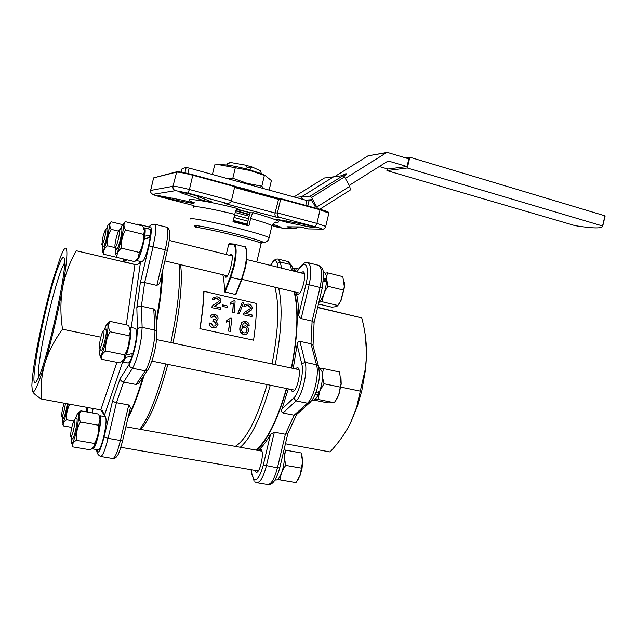 <?xml version="1.0" encoding="UTF-8"?>
<svg xmlns="http://www.w3.org/2000/svg" width="637" height="637" viewBox="0 0 637 637"><rect width="100%" height="100%" fill="white"/><g stroke="black" fill="none" stroke-linecap="round" stroke-linejoin="round"><path stroke-width="0.96" d="M231.199 201.34L275.041 212.989C274.714 215.059 275.2 216.461 276.506 217.201L224.455 203.442L227.72 203.37C229.758 203.123 231 202.224 231.446 200.679L234.75 186.633L234.32 186.02L192.804 174.753L192.772 175.247C184.228 173.025 178.734 171.998 176.29 172.173L153.605 177.89L150.603 190.455M328.843 213.22L320.148 209.796L280.694 199.094L277.437 212.909L316.939 223.412L315.084 226.724L278.902 217.153C277.597 216.405 277.103 214.995 277.437 212.909L275.041 212.989L278.68 198.911M234.559 187.445L278.273 199.285L281.148 198.728L320.124 209.31C326.2 211.014 328.979 212.105 328.461 212.607M222.846 274.754C223.858 279.189 224.407 284.874 224.511 291.794L235.889 294.597L241.67 279.882M229.36 243.716L228.747 244.082L226.294 254.505M194.731 202.924C177.317 196.642 202.287 199.62 237.537 208.506C236.582 208.888 235.642 210.831 234.727 214.343L232.983 221.74L248.916 225.856L250.644 218.499C251.559 215.019 252.523 213.092 253.526 212.726L250.787 212.83L236.781 209.103M250.787 212.83L249.919 212.862L246.981 225.331M127.91 418.254C133.109 408.421 138.484 394.168 144.026 375.504M156.368 323.652C160.269 302.352 162.363 284.643 162.626 270.542M294.071 291.778C298.586 309.526 297.686 334.943 291.364 368.043M286.451 388.498C277.135 420.428 266.927 440.947 255.835 450.048M298.427 227.011L295.035 228.779L286.937 226.796L300.441 226.947L307.918 228.914L321.207 229.145C322.609 229.033 320.57 228.221 315.084 226.724M300.76 227.043L286.937 226.796M321.207 229.145L307.918 228.914M224.455 203.442L225.96 203.514M245.986 332.586L246.853 330.707C247.013 328.971 246.232 327.848 244.536 327.346L242.299 327.8M246.853 330.707L245.739 332.737L244.035 332.936C242.299 332.347 241.495 331.129 241.622 329.281L242.506 327.649M244.52 327.354L242.673 327.49M247.021 330.563C247.18 328.811 246.408 327.681 244.688 327.187M243.979 322.855L245.452 322.8L243.533 323.118L241.925 326.789L245.325 325.794C247.777 326.638 248.908 328.342 248.717 330.882L246.607 334.21L243.947 334.505C240.69 333.143 239.424 330.683 240.149 327.115L242.187 322.043L245.707 321.359C247.865 321.932 249.019 323.301 249.171 325.467L247.299 325.435L249.171 325.467M245.452 322.8L246.997 323.811L247.467 325.26M240.149 327.115L241.749 322.489M243.947 334.505L243.788 334.624C240.531 333.262 239.265 330.81 239.982 327.275M247.021 333.955L243.788 334.624M243.804 323.039L243.071 323.556M245.277 322.983L246.997 323.811M246.83 323.994L247.291 325.435M226.796 320.395L226.453 322.091L226.796 320.395L230.817 318.022L231.916 318.269L230.299 331.328L228.428 331.073L230.299 331.328M226.613 321.924L229.909 320.698L228.587 330.953M229.909 320.698L228.428 331.073M226.453 322.091L229.742 320.897M216.684 326.892L212.79 327.816C210.178 326.948 208.96 325.388 209.143 323.134L209.286 322.999C209.302 325.435 210.521 327.004 212.941 327.697L216.062 327.322L217.989 324.48L215.895 320.666L217.074 320.172L218.045 318.492C217.989 316.342 216.843 314.973 214.597 314.383L211.452 314.957L210.122 316.971L210.927 315.506M213.299 319.519L212.774 321.159L213.299 319.519L215.72 319.304L216.317 318.166L214.486 315.864L212.718 316.175L211.986 317.345L210.282 316.788M212.925 320.992L214.072 321.064L216.262 324.082L215.123 325.913L213.228 326.152L211.038 323.198L209.294 322.991M217.368 319.925L216.062 320.753M210.122 316.971L211.986 317.345M214.486 315.88L212.384 316.517M214.327 316.071L216.317 318.174M215.839 319.209L216.158 318.349M212.774 321.159L214.064 321.064M213.913 321.231L216.262 324.082M216.102 324.225L215.425 325.69M251.679 309.614L245.699 313.523L252.085 314.973L251.989 316.509L243.262 314.805L243.963 313.054M251.289 310.068L252.228 308.013C252.005 305.951 250.699 304.621 248.303 304.032L244.743 304.613L243.883 306.485L244.385 305.131M243.438 314.574L244.632 312.257L249.943 308.953L250.564 307.639L248.247 305.29L246.113 305.656L245.723 306.731L244.059 306.206M251.989 316.509L243.262 314.805M248.43 311.907L245.771 313.539M251.129 310.323L248.255 312.162M243.883 306.485L245.723 306.731M248.247 305.29L245.882 306.015M250.564 307.639L248.072 305.577M250.174 308.682L250.389 307.918M243.517 302.933L239.265 313.627L237.88 313.316L242.14 302.615L243.509 302.925M242.14 302.615L237.872 313.316M237.705 313.547L239.273 313.635M230.291 302.679L230.061 304.295L230.291 302.679L234.018 300.736L235.093 300.983L234.496 312.552L232.632 312.401L234.496 312.552M230.228 304.016L233.341 303.045L232.8 312.162M233.341 303.045L232.632 312.401M230.061 304.295L233.166 303.339M227.29 307.321L222.194 306.453L222.448 304.836L227.377 305.959L227.29 307.321L222.194 306.453M222.448 304.836L222.361 306.19M220.474 302.28L214.143 306.349L220.673 307.838L220.545 309.391L211.643 307.647L212.248 306.055M220.107 302.734L220.959 300.831C220.768 298.753 219.454 297.415 217.01 296.81L213.26 297.471L212.432 299.263L212.893 298.028M211.803 307.408L212.909 305.234L218.69 301.667L219.255 300.457L216.922 298.076L214.685 298.482L214.295 299.517L212.599 298.984M220.545 309.391L211.643 307.647M216.978 304.741L214.239 306.373M219.948 302.997L216.811 304.996M212.432 299.263L214.295 299.517M216.922 298.076L214.438 298.872M219.255 300.457L216.755 298.371M218.921 301.381L219.088 300.736M200.066 328.517C202.319 314.582 203.633 302.185 204.007 291.308L256.448 303.459C256.536 314.232 255.58 326.478 253.574 340.198L199.875 328.66L253.574 340.198M204.007 291.308L203.792 291.738C203.418 302.527 202.112 314.837 199.875 328.66M224.519 275.152L225.554 277.159C228.874 278.544 234.687 254.689 231.199 253.964L229.296 255.246M193.68 203.545L172.324 199.445L158.605 195.631L184.173 200.504L193.465 202.948M197.765 196.403L211.803 201.929C211.516 202.303 208.482 201.762 202.693 200.313L180.088 192.462C178.44 191.291 193.322 194.603 197.765 196.403M272.755 224.184L281.021 227.202L271.983 225.633M309.749 227.019L286.132 222.146L275.885 219.232L301.675 223.866C308.634 225.331 313.141 226.581 315.188 227.608L309.749 227.019L310.028 225.824M167.865 364.38C158.995 396.923 150.483 417.968 142.346 427.507L140.363 429.354M165.795 363.958C156.726 397.416 148.039 419.178 139.718 429.242M267.094 384.557C256.942 419.074 246.336 439.673 235.268 446.362M270.303 385.21C261.011 417.346 250.994 438.033 240.26 447.262M278.656 288.091C282.796 305.848 281.658 331.359 275.232 364.635M179.093 264.299C180.709 282.056 177.97 308.157 170.875 342.595M274.818 287.176C279.539 304.056 278.616 329.655 272.047 363.958M180.518 264.634C182.875 278.91 180.056 310.139 172.953 343.04M246.702 169.044L247.164 167.101L245.149 165.071L230.586 162.499L228.221 163.168L229.304 162.793M230.586 162.499L227.863 163.677L227.528 165.087M226.772 164.999L227.043 163.868L227.863 163.677M261.353 173.654L260.541 170.867L252.252 167.061L250.5 168.033L250.046 169.96M250.5 168.033L247.164 167.101M252.252 167.061L245.149 165.071M233.301 220.386L247.252 224.176M247.124 224.702L233.174 220.92M249.131 216.206L235.236 212.511M248.541 218.69L234.575 214.988L248.541 218.69M249.449 214.86L235.809 210.935M233.986 217.48L247.96 221.166M226.629 178.32L232.816 178.28L247.14 183.352L261.815 186.227L263.702 188.456M219.622 164.752L223.667 164.792C229.4 165.039 238.023 166.711 249.521 169.808L261.616 173.758L265.518 175.836L250.158 170.517L219.247 164.744L214.685 164.887L212.44 174.442M269.18 189.953L271.386 180.59L265.518 175.836M232.816 178.28L235.348 167.539M261.815 186.227L264.323 175.597M235.921 210.664L249.545 214.438M236.502 209.517L250.731 212.814M266.202 195.527L247.299 189.531L234.727 186.362M308.364 200.902L189.117 168.064L187.835 173.495M379.262 166.528L387.837 169.044L407.019 166.536L408.835 158.86L387.622 152.506L368.09 155.802L386.938 152.482M387.63 161.272L388.745 161.121L387.607 161.288L349.211 185.415M184.905 172.842L186.155 167.523L189.117 168.064M344.028 176.178L346.528 173.893L345.979 173.686L340.636 175.9M186.155 167.523L182.118 168.582L181.282 172.149M305.744 205.409L306.954 200.281M307.83 205.974L309.001 201.029M368.09 155.802L334.584 176.68M315.267 206.738L313.882 207.614M407.019 166.536L388.745 161.121M309.51 200.822L312.409 199.015M345.342 178.408L386.508 152.657M260.127 193.337L280.176 198.784M293.195 268.201L292.415 268.002L293.195 268.201M295.09 271.458L293.442 268.265M298.602 269.029L296.269 268.448L295.457 271.553M294.119 268.758L296.269 268.448M106.475 228.85L108.043 225.052C110.583 220.107 108.991 233.62 105.75 244.059C103.584 250.835 102.382 252.65 102.159 249.497L102.485 245.683M108.863 224.128L111.053 221.787C109.405 223.85 109.445 226.366 111.164 229.344C108.21 234.432 106.952 239.91 107.406 245.794C104.436 248.255 103.178 251.066 103.632 254.243L102.438 251.018M122.304 224.574L111.053 221.787M117.017 257.404L103.632 254.243M115.639 247.769L107.406 245.794M118.418 231.127L111.164 229.344M103.17 235.857L101.809 244.616C102.231 245.579 103.13 243.525 104.5 238.469C105.933 232.322 106.252 229.32 105.447 229.463L103.17 235.857M105.67 229.336L107.685 228.173C108.21 229.256 107.733 232.911 106.244 239.122C104.89 244.202 103.871 246.798 103.186 246.901M323.437 281.044L324.456 280.798L326.55 278.457C326.351 275.112 325.595 273.169 324.273 272.62L323.938 272.532M323.596 279.237L326.55 278.457M318.803 302.543L319.678 301.723C323.5 296.754 325.794 289.819 326.55 280.925L323.333 281.912M315.856 392.583L319.631 391.564C322.306 383.649 323.047 376.809 321.86 371.045L319.185 367.629M312.098 400.012L312.441 400.084C314.375 400.522 316.414 398.547 318.556 394.152L318.006 392.018M318.556 394.152L314.909 394.908M275.104 479.86L275.909 479.995C278.624 479.82 281.021 475.759 283.115 467.813C284.62 460.933 284.803 455.423 283.664 451.291M144.066 238.692L148.994 237.697L150.428 235.005L144.734 236.239L144.32 237.028M136.772 260.597L141.94 261.823L143.851 259.952C146.55 254.33 148.644 246.869 150.133 237.569L144.273 239.098L143.858 239.894M144.734 236.239C145.395 231.271 145.332 228.5 144.535 227.935L143.89 228.094M136.302 260.214L136.605 260.557L138.476 258.67C140.729 254.059 142.664 247.53 144.273 239.098M150.428 235.005C150.714 231.573 150.531 229.654 149.87 229.256L149.695 229.216M135.641 328.453L136.708 331.718C136.668 337.594 135.426 344.808 132.998 353.352L126.373 355L126.357 353.973M122.559 361.896L128.013 362.994C129.024 363.249 130.386 360.972 132.098 356.171L132.042 353.615M132.098 356.171L125.473 357.437L125.457 356.394M126.373 355C129.295 345.78 130.848 337.618 131.023 330.507L130.219 327.291L135.856 328.493M122.009 361.498L122.36 361.856C123.116 362.111 124.159 360.646 125.473 357.437M93.026 448.95L98.377 449.865C99.866 449.443 101.665 444.992 103.775 436.512C106.172 425.293 106.69 418.692 105.328 416.709L99.937 415.738C101.251 417.705 100.694 424.314 98.281 435.549C96.107 444.315 94.3 448.767 92.859 448.918L92.58 448.4M87.325 412.028L88.113 407.576M92.309 412.927L93.098 408.492M318.452 304.008L331.582 307.114C335.229 306.954 337.323 306.405 337.849 305.481L322.386 301.803L319.296 302.113M325.929 279.149L325.953 281.1M344.267 282.143L344.442 287.231L341.106 300.298L339.274 303.531M337.849 305.481L340.787 300.696L343.566 290.09L328.047 286.3C324.52 291.117 322.633 296.285 322.386 301.803M343.566 290.09L344.306 286.666L342.833 276.649L327.466 272.827L326.518 277.955M326.51 278.496L328.047 286.3M325.037 273.146L327.466 272.827M320.706 368.536L323.405 368.56L322.386 374.54M318.89 391.779L318.293 393.14M340.954 377.446L341.209 384.063L338.876 394.685L336.217 399.932M319.623 391.572L318.046 399.455L334.314 402.735L327.8 402.879L313.73 400.052M318.046 399.455L315.02 399.303M334.314 402.735L338.693 394.916L340.293 387.137L323.97 383.737L319.814 391.062M322.441 376.682L323.97 383.737M340.293 387.137L341.042 383.585L339.561 372.008L323.405 368.56M283.991 449.905L285.575 450.12L284.405 457.095M284.405 457.525L285.726 465.384C282.263 469.971 280.463 474.804 280.312 479.876L277.692 479.39M302.089 456.61L302.647 461.825L302.049 468.275L300.059 475.568L298.028 479.526M280.312 479.876L295.99 482.543L299.844 475.871L301.468 468.147L302.551 461.507L301.158 452.947L285.575 450.12M301.468 468.147L285.726 465.384M119.995 229.551L122.742 224.24C125.839 222.592 118.562 254.466 115.95 253.98L115.337 251.798L115.655 247.793M117.041 257.452L134.71 261.624L138.062 258.001L139.312 252.451C142.529 246.861 143.898 240.842 143.421 234.392L144.511 231.358L142.823 226.024L125.218 221.636C123.474 223.929 123.586 226.716 125.553 229.989C122.312 235.571 120.926 241.63 121.404 248.159C118.068 250.867 116.611 253.964 117.041 257.452L115.647 253.821M144.416 229.822L144.734 232.091C144.878 237.856 141.175 253.088 138.563 257.475L137.441 258.909M143.421 234.392L125.553 229.989M122.734 224.24L125.218 221.636M139.312 252.451L121.404 248.159M104.245 329.926L105.957 325.706C107.964 322.433 108.465 324.814 107.462 332.832C105.607 346.48 99.523 362.182 99.698 353.121L99.969 349.044M101.387 359.228L120.098 362.986L124.088 358.854L124.725 354.857C128.133 348.877 129.582 342.507 129.064 335.755L110.137 331.766C106.69 337.777 105.224 344.187 105.75 350.995C102.31 353.376 100.853 356.123 101.387 359.228L100.12 355.526M130.139 329.289L130.561 331.988L130.147 337.594C128.841 346.249 126.986 353.161 124.573 358.312L123.387 360.001M124.725 354.857L105.75 350.995M129.064 335.755L130.346 331.328L128.658 325.356L110.026 321.367C108.099 324.368 108.131 327.84 110.137 331.766M107.048 324.241L110.026 321.367M75.341 418.915L76.95 414.759C80.214 407.815 78.351 426.416 74.545 438.017C72.522 444.005 71.4 445.175 71.161 441.545L71.4 437.492M76.305 440.31C73.159 442.205 71.925 444.379 72.594 446.84L90.51 449.873L94.204 446.306L94.459 443.424L76.305 440.31C75.795 433.901 77.188 427.817 80.477 422.044L98.592 425.269L100.017 419.162L98.655 414.082L80.811 410.841C78.821 414.193 78.709 417.928 80.477 422.044M99.778 417.482L100.24 419.815C100.12 426.129 98.807 433.447 96.283 441.767L93.735 447.15M94.459 443.424C97.708 437.683 99.085 431.631 98.592 425.269M77.841 413.509L80.811 410.841M68.167 403.922C66.742 413.214 63.182 424.736 62.338 422.857L62.354 417.593M71.79 427.403L63.35 425.922L62.721 424.003M87.89 407.537L87.118 411.988M73.621 420.985L66.598 419.735C63.788 421.527 62.705 423.589 63.35 425.922M69.831 404.224C67.235 409.113 66.16 414.281 66.598 419.735M86.736 411.916L86.895 407.354M118.737 230.53C117.152 232.943 114.477 244.52 114.994 246.742L115.799 246.71C117.893 243.629 120.99 227.584 119.008 230.148L118.737 230.53M119.302 229.965L121.54 228.699C123.013 228.85 119.445 245.627 117.264 248.764L116.539 249.346M103.982 332.952C104.126 330.714 103.895 329.902 103.29 330.531C101.482 333.907 100.144 339.019 99.284 345.851L99.3 348.033C99.738 351.728 103.616 339.298 103.982 332.952M103.64 330.308L105.989 328.899L106.323 332.036C105.957 338.573 102.159 351.895 100.996 350.772M73.279 431.138C75.047 423.374 75.397 419.52 74.338 419.584L72.315 425.197C71.041 430.445 70.5 434.203 70.691 436.464C71.121 437.659 71.989 435.883 73.279 431.138M74.633 419.385L76.846 417.976C77.555 419.576 76.997 424.266 75.174 432.053C73.94 436.656 72.984 438.965 72.307 438.965M64.106 403.181C62.418 408.803 61.598 413.262 61.638 416.55L62.06 416.749C63.461 413.939 64.584 409.495 65.412 403.412M67.283 403.762C66.176 410.857 64.878 415.802 63.381 418.605L63.071 418.756M302.742 199.126L301.452 196.841L333.605 176.807L343.192 175.573L344.513 176.919L349.729 186.346L350.382 189.953M301.452 196.841L310.259 196.132L311.565 197.51L317.696 208.649M314.726 207.081L315.219 207.025L314.837 205.632L311.159 199.795M310.999 199.755L306.254 200.09M295.99 197.279L301.405 196.849L302.686 199.11M324.456 177.986L294.206 196.793L324.368 178.026L333.565 176.831M301.405 196.849L333.549 176.815M407.282 167.993L602.721 226.039C602.291 228.643 593.095 228.524 575.123 225.665L386.922 170.589L407.282 167.993L409.83 157.228L604.959 215.816L604.863 217.034M387.32 168.893L386.922 170.589M604.959 215.816L602.586 225.785M405.554 157.872L409.83 157.228M64.568 262.755L61.98 268.05C56.263 281.888 47.281 316.637 42.281 343.956C39.152 361.06 37.846 372.374 38.371 377.9M162.124 272.708L159.935 297.718L156.24 321.303M143.03 376.953C137.998 393.793 133.077 407.035 128.276 416.686M38.292 378.075C47.425 359.857 66.949 271.131 64.48 259.585C63.931 255.389 62.163 257.006 59.161 264.427C47.13 292.916 26.913 394.805 36.341 381.627L38.292 378.075M140.554 261.496C139.583 263.67 137.871 264.721 135.402 264.634L76.336 250.763C69.744 262.141 65.157 274.436 62.585 287.645C60.356 301.102 60.34 314.965 62.53 329.225C54.296 340.405 48.388 351.831 44.805 363.496C51.087 342.356 58.341 311.429 62.585 287.645C66.925 262.627 67.992 249.457 65.77 248.143C65.038 247.976 64.011 249.202 62.705 251.806L60.603 256.592L52.783 280.535C46.716 302.018 41.445 324.512 36.978 348.017C33.841 364.834 32.137 377.327 31.866 385.496L32.304 390.983C33.968 394.653 38.132 385.489 44.805 363.496C41.501 375.416 40.426 387.272 41.58 399.049C36.245 395.872 33.156 393.18 32.304 390.983L32.28 390.911M140.315 282.788L148.97 245.938L153.047 246.861L144.647 282.589L141.398 306.238C139.153 305.895 137.632 306.381 136.836 307.671L140.315 282.788L144.647 282.589L156.861 285.4L159.561 283.592L159.76 282.764M120.194 378.505L129.319 364.157C129.255 366.259 130.322 367.637 132.52 368.282L123.586 382.057L116.436 402.688C114.246 402.17 113.012 401.358 112.717 400.243L120.194 378.505C120.274 380.257 121.404 381.444 123.586 382.057L136.031 384.477L138.619 383.41L139.551 382.041M155.802 313.285L155.699 311.35L153.78 308.977L141.398 306.238L142.131 327.386L141.462 336.965C139.272 350.955 136.286 361.394 132.52 368.282L145.308 370.838C149.719 364.929 155.635 339.768 154.879 330.117L153.78 308.977M130.29 408.134L130.458 407.409L128.754 404.989L116.436 402.688L108.059 438.336C105.089 450.24 102.581 456.275 100.535 456.458C97.708 454.802 96.482 452.517 96.832 449.595M122.694 361.92L104.42 415.356L102.342 410.523L100.805 409.909L116.905 362.342M123.682 259.02L123.1 261.512L127.177 259.84M149.201 237.792L149.249 237.219M76.336 250.763L134.94 264.546L126.269 324.846M62.53 329.225L100.837 337.196M41.58 399.049L100.805 409.909M256.592 450.184C267.564 440.486 277.613 419.934 286.722 388.554M291.627 368.098C297.909 335.285 298.896 309.885 294.573 291.897M365.503 336.989L366.562 355.088L365.622 368.934L361.84 390.6L357.405 406.183L350.438 423.207L356.68 407.059L365.447 368.481L366.562 355.088C366.657 342.674 365.057 330.285 361.752 317.911L317.672 307.305M285.44 443.766L330.038 451.944C338.494 442.866 345.294 433.287 350.438 423.207M300.799 272.867L303.085 271.72C307.44 272.66 301.715 295.887 297.519 294.31L296.149 292.423C297.702 298.371 298.578 305.808 298.777 314.742C298.753 316.438 299.549 317.712 301.166 318.572L312.106 321.088L314.129 322.386M287.868 433.59L285.376 434.251L274.34 432.189L270.542 434.315C266.608 441.218 262.77 446.346 259.028 449.706L258.136 450.463M313.038 345.7L312.823 344.904L310.991 343.797L299.916 341.344C298.212 341.567 297.272 342.69 297.097 344.705L293.235 368.433M288.33 388.881L281.888 409.097C281.164 410.921 281.53 412.235 282.987 413.031L294.119 415.197L296.651 414.456M294.979 368.799L297.559 367.581C302.288 368.974 296.707 393.61 292.152 391.444L290.671 389.358M258.319 450.494L259.028 449.706L260.907 449.396C264.745 451.665 259.984 474.071 256.042 472.256L254.681 470.313M360.001 391.094L340.843 387.113M361.752 317.911L317.624 307.528M176.927 171.799C179.284 171.624 184.571 172.611 192.78 174.753L234.32 186.02M234.75 186.633L192.772 175.247L189.42 189.5L231.446 200.679M192.796 174.753C184.563 172.595 179.204 171.6 176.72 171.783L172.969 186.315C175.39 186.243 180.868 187.302 189.42 189.5L187.899 193.075L175.589 190.662C173.559 189.906 172.683 188.456 172.969 186.315L150.658 190.447L153.605 177.89L176.608 171.815M234.671 186.983L278.648 198.903L234.671 186.983M321.932 229.24C323.27 229.75 325.459 227.935 325.73 226.398L316.939 223.412L320.124 209.31C329.855 212.177 328.66 212.32 328.907 212.933L325.674 226.637M235.451 294.724L241.28 279.914L244.608 269.101C247.267 256.464 247.26 249.019 244.568 246.758C245.97 245.118 248.725 254.617 244.982 269.196L241.702 279.858L230.769 277.406L225.004 292.287M244.21 246.662L234.241 244.162C236.813 246.408 236.757 253.86 234.082 266.537L230.769 277.406L230.228 277.007L233.46 266.401C236.192 253.287 236.128 245.97 233.261 244.449L228.747 244.082M224.511 291.794L230.228 277.007M229.264 243.7L233.771 244.059L233.261 244.449M245.731 248.064C247.53 251.543 247.275 258.582 244.974 269.188M234.727 214.343C211.038 208.45 190.535 205.003 193.744 207.296M253.526 212.726C276.434 219.359 283.704 222.552 275.327 222.305M271.8 226.374L271.935 225.777C270.176 224.423 263.073 221.995 250.644 218.499M257.523 241.845L261.13 242.363M262.11 242.442C265.39 242.235 257.149 239.56 237.402 234.416C207.965 226.86 182.723 222.584 199.7 227.839M190.941 219.2C186.952 216.835 214.112 222.066 240.014 228.771C256.862 233.158 266.569 236.128 269.132 237.681L269.029 238.166M261.098 243.645L261.186 243.294C258.98 242.076 250.803 239.655 236.661 236.024C215.011 230.49 192.31 225.976 195.655 227.807M273.098 226.262L284.086 228.508L294.143 228.683M284.086 228.508L295.035 228.779M175.589 190.662L153.007 194.309C152.633 194.603 155.157 195.479 160.556 196.921L194.022 205.647M153.007 194.309C151.192 193.64 150.412 192.35 150.658 190.447L150.555 190.654C150.412 191.984 150.969 193.162 152.227 194.181L160.508 196.921L194.022 205.655M226.477 203.283L187.899 193.075M278.902 217.153L276.506 217.201M191.896 203.243L192.071 202.502M172.324 199.445L172.635 198.131M198.234 198.991L198.752 196.785M181.975 193.298L182.182 192.43M286.132 222.146L286.419 220.912M311.565 197.51L344.513 176.919M316.908 206.977L349.729 186.346M310.259 196.132L343.192 175.573M156.861 285.4L165.23 249.823L167.364 250.389C169.155 242.641 169.888 236.526 169.569 232.019C169.283 229.4 168.327 227.807 166.711 227.234L166.448 227.162M165.23 249.823C168.049 236.853 168.542 229.32 166.711 227.234L154.767 224.24C155.906 225.02 156.049 228.771 155.189 235.491L153.047 246.861L165.23 249.823M148.23 369.364L147.609 370.264L145.308 370.838L136.031 384.477M156.869 332.697L156.806 331.63L154.879 330.117L142.131 327.386C139.845 327.092 138.285 327.824 137.441 329.576L136.836 307.671M122.694 440.438L120.409 440.486L128.754 404.989M100.773 456.498L112.701 458.497C114.867 458.337 117.439 452.342 120.409 440.486L108.059 438.336L104.078 437.014L112.717 400.243M149.169 227.178L148.636 226.796M104.42 415.356L100.71 409.886M140.57 261.496L131.254 327.514M137.775 224.089L138.436 224.933M148.214 228.842L148.724 227.927C149.647 225.283 151.662 224.049 154.767 224.24L154.552 224.176M148.97 245.938L150.786 236.335C151.837 227.106 151.017 224.622 148.317 228.874M129.319 364.157C132.464 358.305 134.98 349.482 136.851 337.674L137.441 329.576M96.896 449.603C97.963 455.288 100.351 451.092 104.078 437.014M307.56 262.548L307.934 262.643C311.278 265.04 311.684 272.413 309.152 284.771L306.023 284.054C309.51 269.984 306.397 259.601 301.118 266.497L296.675 271.848M298.777 314.742L306.023 284.054M322.234 287.996L309.152 284.771L301.166 318.572M256.998 482.679L267.484 484.438C271.155 484.566 274.475 479.032 277.437 467.845L285.376 434.251L294.119 415.197L307.424 403.197C313.842 398.069 319.448 374.341 316.509 364.754L310.991 343.797L312.106 321.088L320.061 287.422C322.569 275.104 322.099 267.747 318.651 265.334L307.934 262.643C306.086 261.942 304.008 262.826 301.707 265.279L301.118 266.497M278.202 267.301L277.238 263.336L280.153 261.974L281.689 268.161M278.058 259.068L280.153 261.974L290.098 264.443L287.876 261.52M277.238 263.336C275.932 259.323 273.751 260.031 270.693 265.446M251.257 469.724L252.005 474.557L253.86 479.247C257.125 480.887 260.278 476.118 263.312 464.938L270.542 434.315M263.312 464.938L277.437 467.845L279.762 467.781M274.34 432.189L266.37 465.918C263.407 477.153 260.143 482.719 256.568 482.607L254.904 481.803M252.005 474.557L254.147 481.094M281.888 409.097L293.705 397.99C299.231 393.363 304.199 372.358 301.771 363.854L297.097 344.705M301.771 363.854L305.139 362.318C307.942 371.912 302.312 395.736 296.022 400.92L282.987 413.031M299.916 341.344L305.139 362.318L316.509 364.754L318.444 366.076L318.715 367.095M293.705 397.99L296.022 400.92L307.424 403.197L310.211 402.258M292.065 266.672L291.81 265.709L290.098 264.443L291.73 270.629M314.16 322.187L322.242 287.98L323.652 275.184C322.569 271.004 324.639 269.355 318.651 265.334L318.197 265.223M278.624 198.903L281.021 198.712M281.1 198.72L320.124 209.31M244.982 269.196L241.702 279.858L235.889 294.597M275.67 222.209L276.291 222.13C275.096 221.716 273.647 222.934 271.935 225.777L269.132 237.681C268.472 241.089 266.123 242.681 262.078 242.45M273.169 226.286L284.747 228.595M307.997 228.946L300.656 227.011M227.72 203.37L225.689 203.529M262.125 242.434L261.186 243.294L256.775 262.022M142.346 427.507L139.829 429.258M102.031 244.974L102.995 246.487M324.273 272.62L323.365 272.389M319.575 367.708L318.818 367.549M149.87 229.256L144.535 227.935M344.442 287.231L344.306 286.666M341.106 300.298L340.787 300.696M341.209 384.063L341.042 383.585M144.734 232.091L144.511 231.358M138.563 257.475L138.062 258.001M124.573 358.312L124.088 358.854M130.561 331.988L130.346 331.328M94.714 445.709L94.204 446.306M100.24 419.815L100.017 419.162M115.297 247.228L116.284 248.788M164.895 260.907L227.353 275.829M241.909 279.309L299.669 293.108M169.211 240.444L232.123 255.947M246.662 259.53L304.343 273.743M156.567 339.577L298.912 369.635M151.845 361.115L294.62 390.155M99.667 348.582L100.686 350.119M125.911 426.766L261.863 451.131M120.839 447.309L258.24 470.926M71.002 436.918L72.045 438.431M61.869 416.885L62.872 418.358M319.798 209.223L350.533 189.866M605.094 216.086L602.721 226.039M167.372 250.373L159.561 283.592M155.699 311.35L156.806 331.63C157.331 341.448 153.445 361.41 147.609 370.264L138.619 383.41M130.458 407.409L122.67 440.557C120.146 449.794 118.394 454.802 117.423 455.574C116.109 457.732 114.612 458.72 112.916 458.536M135.657 224.24L137.934 224.128L149.273 227.027M123.53 261.592L135.402 264.634M123.092 261.512L123.674 259.02M365.622 368.934L365.447 368.481M301.341 265.717L296.324 271.768M293.211 270.996L291.81 265.709L288.219 261.608L278.345 259.14C275.646 258.455 273.058 260.549 270.566 265.414M251.042 469.692L251.878 475.051M296.141 414.91L309.59 402.823C312.783 399.853 315.307 395.107 317.162 388.594C318.604 381.221 320.522 378.354 318.444 366.076L312.823 344.904M314.121 322.075L313.03 345.477M287.669 433.948L296.723 414.384M267.866 484.51C272.461 485.275 276.418 479.741 279.739 467.908L287.797 433.773M357.405 406.183L356.68 407.059"/></g></svg>
